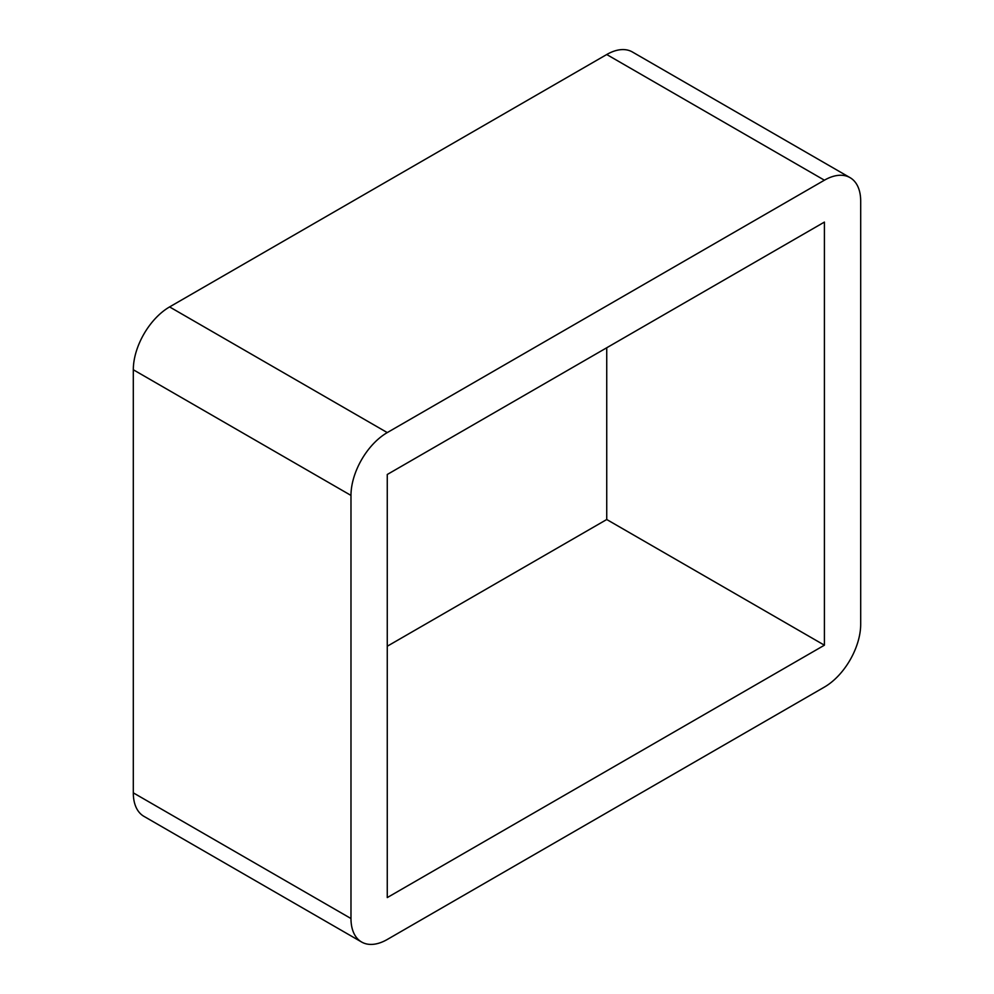 <?xml version="1.0" encoding="UTF-8"?>
<svg xmlns="http://www.w3.org/2000/svg" width="994" height="994" viewBox="0 0 994 994"><rect width="100%" height="100%" fill="white"/><g stroke="black" fill="none" stroke-linecap="round" stroke-linejoin="round"><path stroke-width="1.49" d="M133.308 792.852L133.308 369.756L350.981 495.422A51.303 29.621 -60 0 1 387.262 432.589L169.589 306.922L606.738 54.521L824.411 180.2A51.303 29.621 -60 0 1 850.069 177.653A51.303 29.621 -60 0 1 860.692 201.148L860.692 624.244A51.303 29.621 -60 0 1 824.411 687.078L387.262 939.479A51.303 29.621 -60 0 1 361.605 942.014A51.303 29.621 -60 0 1 350.981 918.531L133.308 792.852A51.303 29.621 120 0 0 143.931 816.347L361.605 942.014M169.589 306.922A51.303 29.621 120 0 0 133.308 369.756M850.069 177.653L632.395 51.986A51.303 29.621 120 0 0 606.738 54.521M387.262 646.237L606.738 519.514L606.738 347.763M350.981 495.422L350.981 918.531M824.411 180.2L387.262 432.589M387.262 897.582L387.262 474.486L824.411 222.084L824.411 645.193L387.262 897.582M606.738 519.514L824.411 645.193"/></g></svg>
